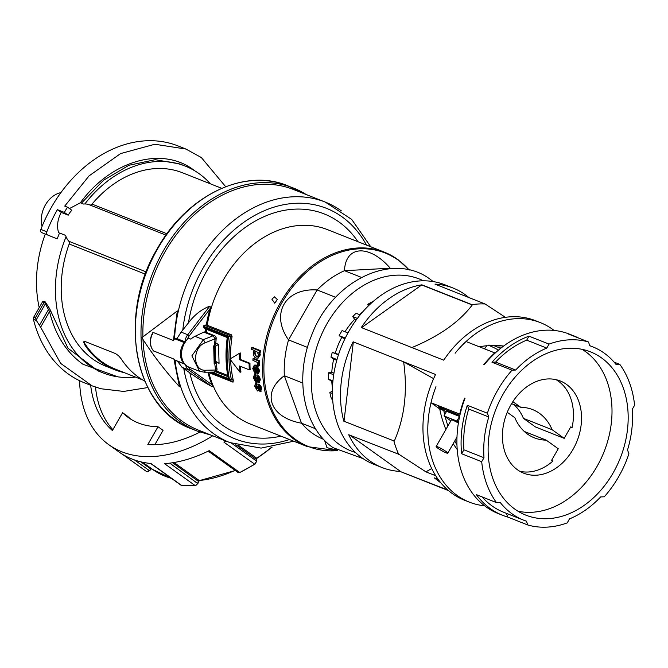 <?xml version="1.0" encoding="UTF-8"?>
<svg xmlns="http://www.w3.org/2000/svg" width="668" height="668" viewBox="0 0 668 668"><rect width="100%" height="100%" fill="white"/><g stroke="black" fill="none" stroke-linecap="round" stroke-linejoin="round"><path stroke-width="1" d="M205.569 332.205A2.68 2.037 111.6 0 0 205.26 332.029A2.68 2.037 111.6 0 0 203.832 332.121L213.084 335.787A2.68 1.344 64.5 0 1 213.535 336.046M215.864 370.022L205.944 370.239C192.576 371.483 192.017 347.41 205.218 342.759L215.146 338.776L214.244 345.765A268.118 85.112 -1.5 0 0 213.693 345.874L214.161 363.668A268.118 85.112 178.5 0 1 214.712 363.559L215.605 369.98L216.449 368.46M214.72 361.939L216.098 362.749L216.983 368.936A2.68 2.68 0 0 1 214.562 372.076M230.644 360.027A104.567 79.575 111.6 0 0 233.332 380.518L233.007 382.171L207.865 372.193A104.634 79.626 111.6 0 0 212.006 384.76L212.407 386.271L211.915 386.58C203.648 382.079 196.275 377.495 189.804 372.836L182.038 367.333L177.554 361.304L175.116 360.11A129.367 98.455 111.6 0 0 180.469 386.046A129.367 98.455 111.6 0 0 213.76 433.782A129.367 98.455 111.6 0 0 229.934 442.617L198.404 430.125A129.367 98.455 -68.4 0 1 182.23 421.291A129.367 98.455 -68.4 0 1 142.994 339.444M315.572 428.772L301.502 423.195C269.922 417.65 260.946 392.859 284.334 375.733L301.502 423.195A91.833 69.889 111.6 0 0 312.148 433.089A91.833 69.889 111.6 0 0 323.638 439.36L323.671 439.377M230.527 379.733L231.27 379.048L229.441 379.341L230.527 379.733M214.086 347.21L218.553 344.337L219.054 363.342L214.653 361.154M214.436 360.586L219.054 363.342M307.48 347.402L288.543 339.903C270.214 313.927 285.152 287.833 317.141 289.962L288.543 339.903A91.833 69.889 111.6 0 0 284.96 357.898A91.833 69.889 111.6 0 0 284.334 375.733L302.771 383.04M361.421 277.387L344.496 270.69C345.414 245.365 369.329 244.079 390.262 268.219L344.496 270.69A91.833 69.889 111.6 0 0 317.141 289.962L335.645 297.293M391.281 268.611A91.833 69.889 111.6 0 0 390.262 268.219L391.306 268.619M254.708 365.162L256.562 365.154L259.718 370.707L258.341 373.838L257.481 374.063L258.842 370.523L255.702 365.379L254.249 365.212L252.746 368.594L254.834 373.37L253.573 368.427L254.566 366.857L255.502 366.916A105.636 80.394 111.6 0 0 255.752 373.771L257.481 374.063M255.034 366.824L254.416 368.686L255.727 371.592M255.694 372.886L254.834 373.37M239.578 353.205L240.438 352.98A104.567 79.575 111.6 0 0 240.263 359.417L249.966 363.267A104.567 79.575 111.6 0 0 250.133 369.621L249.281 369.847A105.636 80.394 -68.4 0 1 249.114 363.492L239.411 359.651A105.636 80.394 -68.4 0 1 239.578 353.205L229.934 359.067L240.079 372.268A105.636 80.394 -68.4 0 1 239.578 365.997L249.281 369.847M240.463 366.356A104.567 79.575 111.6 0 0 240.939 372.043L240.079 372.268M274.456 296.859L277.337 299.548L274.732 303.205L271.876 299.18L274.456 296.859M251.669 347.702L252.546 347.469L260.645 350.683A104.567 79.575 111.6 0 0 260.453 352.161L259.585 352.395A105.636 80.394 -68.4 0 1 259.777 350.909L251.669 347.702A105.636 80.394 111.6 0 0 251.469 349.322L254.316 350.458L253.306 352.671C253.514 355.76 254.433 357.547 256.069 358.031L257.648 358.173L259.418 355.217L258.825 352.094L259.585 352.395M259.693 351.861L260.278 354.992L258.04 358.015M252.98 358.758L253.84 358.524L259.702 360.845A104.567 79.575 111.6 0 0 259.635 362.281L258.775 362.507A105.636 80.394 -68.4 0 1 258.842 361.079L252.98 358.758A105.636 80.394 111.6 0 0 252.913 360.344L257.13 362.281L257.589 365.162L258.508 366.072L258.842 364.586L257.89 362.156L258.775 362.507M258.75 361.931L259.702 364.361L259.359 365.847L258.508 366.072M258.783 384.342L260.829 385.904L261.647 388.325L260.737 391.156M259.301 386.079L259.259 387.632C259.535 390.003 259.184 390.947 258.19 390.446M255.36 383.374L254.708 386.405L257.314 390.68C257.998 391.623 258.357 390.68 258.391 387.857L258.8 386.054L259.986 388.333L259.409 389.878L259.86 391.39L260.779 388.559L259.961 386.129L258.516 384.618L256.871 389.11L255.518 386.714L256.32 384.902L255.919 383.349L255.36 383.374L256.788 383.123L257.188 384.668L256.387 386.488L257.748 388.885M258.115 377.445L257.94 379.032C257.781 381.754 257.33 382.722 256.579 381.929M254.333 374.706L253.397 377.804L255.71 382.154C256.312 383.148 256.771 382.179 257.08 379.257L257.664 377.412L258.683 379.733L257.957 381.319L258.291 382.856L259.485 379.95L258.85 377.478L257.489 375.942L255.401 380.56L254.207 378.113L255.193 376.251L254.917 374.673L254.333 374.706L255.769 374.447L256.053 376.026L255.067 377.888L256.261 380.326M258.341 375.717L256.921 375.892L258.341 375.717L259.71 377.253L260.345 379.725L259.151 382.63M185.813 342.125L176.962 338.618L181.112 332.105L188.485 322.819C194.513 314.795 201.611 309.234 209.794 306.153L210.311 306.946L210.002 308.958A104.634 79.626 111.6 0 0 206.345 324.915L231.462 334.835L232.063 336.48A104.567 79.575 111.6 0 0 230.602 358.649M233.332 380.518L231.27 379.048A106.579 81.112 -68.4 0 1 230.435 336.781L229.483 335.211L228.615 336.238L232.063 336.48M43.637 301.276L45.249 301.911L44.197 302.353L35.429 317.667L36.105 320.047L40.614 327.186L49.566 311.564L44.831 302.838L42.585 301.719L43.637 301.276M67.485 207.172L71.827 210.278A21.451 16.324 111.6 0 0 68.219 215.179L64.353 212.416A127.354 96.918 -68.4 0 1 67.485 207.172L64.738 206.086L89.061 175.884L120.641 153.565L154.867 144.246L185.946 149.056L178.147 145.966A127.354 96.918 111.6 0 0 51.411 207.297A127.354 96.918 111.6 0 0 40.84 229.408A2.68 2.037 111.6 0 0 40.698 231.37A2.68 2.037 111.6 0 0 41.733 232.623L57.223 238.877A111.272 84.677 -68.4 0 1 59.535 232.998L65.556 235.345A21.451 16.324 111.6 0 0 66.074 236.756A111.272 84.677 111.6 0 0 103.198 372.944L97.996 370.882L67.961 348.237L49.691 308.766L45.249 301.911M45.257 234.092A111.272 84.677 111.6 0 0 39.212 307.606M103.198 372.944A111.272 84.677 111.6 0 0 135.546 377.103M59.535 232.998L65.564 235.386M144.831 381.161A104.033 79.166 111.6 0 1 121.2 358.883L118.512 355.693L115.522 353.589L85.203 341.573L83.617 341.874L84.41 344.304L84.828 343.577L84.034 341.139M185.946 149.056L201.327 157.531L225.675 186.698M123.906 372.544A104.033 79.166 -68.4 0 1 114.754 369.738A104.033 79.166 -68.4 0 1 84.41 344.304M114.754 369.738L105.861 366.214A104.033 79.166 -68.4 0 1 69.188 243.979A2.68 2.037 111.6 0 0 69.372 242.484A2.68 2.037 111.6 0 0 68.854 241.265A21.451 16.324 111.6 0 1 66.074 236.756M35.429 317.667L33.817 317.024A2.68 2.037 111.6 0 0 33.4 318.202A2.68 2.037 111.6 0 0 33.442 319.387A127.354 96.918 111.6 0 0 84.335 382.772L92.134 385.862L60.621 363.367L40.614 327.186M147.82 387.557L123.647 391.431L100.868 388.743L92.134 385.862M142.902 336.772A129.367 98.455 -68.4 0 1 164.963 251.878A129.367 98.455 -68.4 0 1 293.695 189.578L325.232 202.07A129.367 98.455 111.6 0 0 178.331 311.063A129.367 98.455 111.6 0 0 174.557 338.835L176.962 338.618M89.737 204.926A2.68 2.037 111.6 0 0 90.89 204.917A2.68 2.037 111.6 0 0 92.025 204.099A104.033 79.166 -68.4 0 1 182.489 172.778L221.709 188.309M56.262 238.543L47.712 234.994A2.68 2.037 -68.4 0 1 46.685 233.742A2.68 2.037 -68.4 0 1 46.827 231.779A127.354 96.918 -68.4 0 1 57.398 209.66L64.353 212.416M68.219 215.179L61.264 212.424L57.398 209.66M58.6 232.589A21.451 16.324 -68.4 0 1 61.264 212.424M69.439 208.575L80.36 202.796L83.483 204.032A21.451 16.324 -68.4 0 1 84.853 203.965A21.451 16.324 -68.4 0 1 89.562 204.851A21.451 16.324 -68.4 0 1 89.679 204.901L165.973 235.128L89.562 204.851M80.36 202.796C111.13 160.42 162.215 145.791 194.046 170.231L195.073 171M210.42 183.842A111.272 84.677 111.6 0 0 185.153 166.048A111.272 84.677 111.6 0 0 84.853 203.965M117.885 376.844L82.932 364.252C66.19 352.186 55.06 334.626 49.566 311.564L50.601 311.021M33.817 317.024L42.585 301.719M142.702 379.942L115.055 368.986A103.223 78.557 -68.4 0 1 84.828 343.577M60.897 192.626A24.131 18.362 111.6 0 0 42.059 226.369M81.371 203.197L103.557 180.235L128.949 165.272L155.218 159.685L179.959 163.986L185.153 166.048M174.557 338.835A14.746 11.222 111.6 0 0 173.421 340.496L153.214 332.489L152.671 332.789C149.164 339.761 149.432 345.799 153.473 350.884L173.914 359.058A14.746 11.222 111.6 0 0 175.116 360.11M177.554 361.304L184.919 364.227M227.262 337.549L205.736 329.007L203.798 327.629A1.069 0.818 -68.4 0 1 203.489 326.702A107.915 82.131 -68.4 0 1 203.548 326.31A1.069 0.818 -68.4 0 1 204.416 325.283L206.345 324.915M228.256 377.128L228.556 378.664A107.915 82.131 -68.4 0 1 227.746 336.313L227.396 336.973L227.746 336.313L203.489 326.702M239.411 359.651L240.263 359.417M249.114 363.492L249.966 363.267M258.842 361.079L259.702 360.845M259.777 350.909L260.645 350.683M215.747 343.227L218.553 344.337M254.132 352.871L255.326 351.051L256.621 351.209L258.65 354.75L257.472 356.537L256.195 356.378L254.132 352.871L255.001 352.646C255.51 355.259 256.195 356.428 257.055 356.153L257.865 356.353M255.802 351.009L255.001 352.646M216.49 371.007L227.721 375.458M205.736 329.007A104.634 79.626 111.6 0 0 205.36 332.071M336.505 449.956L326.969 447.685L324.581 440.337M256.312 367.325L258.057 370.615L257.556 372.318L256.47 372.468A105.636 80.394 -68.4 0 1 256.312 367.325M257.18 368.043A104.567 79.575 111.6 0 0 257.322 372.243L257.581 372.293M257.556 372.318L256.47 372.468L257.322 372.243M254.867 371.817L255.627 371.617M259.376 384.384L258.833 384.334M259.961 386.129L260.829 385.904M259.86 391.39L261.255 391.147M258.433 386.304L258.967 386.162M258.382 386.805L259.251 386.58M258.391 387.857L259.259 387.632M257.314 390.68L258.775 390.529M255.919 383.349L256.788 383.123M255.919 384.902L257.188 384.668M255.71 382.154L257.18 382.004M257.08 379.257L257.94 379.032M254.917 374.673L255.769 374.447M254.784 376.259L256.053 376.026M258.85 377.478L259.71 377.253M258.291 382.856L259.693 382.622M257.255 377.671L257.823 377.52M257.163 378.188L258.023 377.954M178.331 311.063L177.304 310.946L173.421 340.496M173.914 359.058L179.458 386.714C165.28 371.116 152.738 354.766 141.85 337.666L177.304 310.946M180.469 386.046L179.458 386.714M153.698 351.051A14.746 11.222 -68.4 0 1 153.214 332.489L152.337 334.476M189.236 367.241A17.401 13.243 -68.4 0 1 189.002 367.158A17.401 13.243 -68.4 0 1 188.184 366.79A17.401 13.243 -68.4 0 1 187.449 339.177A17.401 13.243 -68.4 0 1 188.468 338.175L190.889 339.135A17.401 13.243 -68.4 0 1 194.998 336.33L203.832 332.121M214.712 363.559L215.43 363.359L215.564 362.273M214.161 363.668L214.637 363.05L214.161 363.668M214.244 345.765L214.954 345.565L215.096 344.479M215.647 338.016L215.046 338.893M215.973 370.114L214.453 372.084L204.608 372.226L199.548 371.333L189.002 367.158M215.146 338.776L213.084 335.787L203.398 339.653L191.9 355.827L199.532 371.325L204.608 372.226M205.218 342.759L203.398 339.653L194.998 336.33M205.944 370.239L204.249 372.143M578.638 338.075A96.526 73.455 111.6 0 0 573.62 335.795A96.526 73.455 111.6 0 0 568.41 334.025L588.491 341.974A96.526 73.455 111.6 0 0 549.046 344.103L528.964 336.154A96.526 73.455 111.6 0 0 491.965 362.231L512.039 370.181A96.526 73.455 111.6 0 0 497.652 390.229A96.526 73.455 111.6 0 0 487.389 413.225L467.308 405.276A96.526 73.455 111.6 0 0 461.621 453.747L481.695 461.697A96.526 73.455 111.6 0 0 496.491 502.612L476.418 494.654A96.526 73.455 111.6 0 0 502.528 515.27L498.345 513.617A96.526 73.455 -68.4 0 1 465.045 398.253L464.636 398.095A96.526 73.455 111.6 0 0 459.709 414.102L460.085 414.369M484.609 505.793A96.526 73.455 111.6 0 1 469.237 502.085A96.526 73.455 111.6 0 1 435.937 386.722A96.526 73.455 111.6 0 0 431.01 402.729L439.728 408.966L443.769 410.569A120.657 91.825 111.6 0 0 444.671 414.694M459.86 415.371L438.367 406.703L443.769 410.569M431.01 402.729L459.709 414.102M445.189 416.807A120.657 91.825 111.6 0 0 447.944 425.883M454.733 441.014A120.657 91.825 111.6 0 0 456.954 444.805M439.728 408.966A120.657 91.825 111.6 0 0 445.89 429.474M453.205 443.677A120.657 91.825 111.6 0 0 457.213 449.489M552.828 461.145L551.626 460.294L558.239 448.746L546.199 440.128A54.91 41.783 -68.4 0 1 534.4 437.857A54.91 41.783 -68.4 0 1 514.828 417.7L507.246 412.281M524.255 431.436L546.199 440.128M446.14 452.862A6.705 0.81 -150.2 0 0 447.76 453.188A6.705 0.81 -150.2 0 0 444.303 450.341A6.705 0.81 -150.2 0 0 437.74 446.85A6.705 0.81 -150.2 0 0 436.129 446.525A6.705 0.81 -150.2 0 0 439.577 449.38A6.705 0.81 -150.2 0 0 446.14 452.862M498.495 350.115A12.817 1.545 -150.2 0 0 490.128 345.949A12.817 1.545 -150.2 0 0 487.356 345.189A12.817 1.545 -150.2 0 0 487.047 345.314L484.576 348.863M496.374 346.625A22.72 1.987 119.2 0 0 496.357 346.558A22.979 17.493 111.6 0 0 494.203 345.815A22.445 13.744 86.9 0 1 494.303 345.84A22.445 13.744 86.9 0 1 495.497 346.224A22.445 13.744 86.9 0 1 496.775 346.834A22.979 17.493 -68.4 0 1 498.921 347.577A22.72 22.47 173.5 0 1 500.516 348.454M573.62 335.795L569.445 334.142A96.526 73.455 111.6 0 0 484.225 364.761L483.816 364.603A96.526 73.455 -68.4 0 1 494.763 352.896L495.088 353.13M554.073 330.435A96.526 73.455 -68.4 0 0 540.337 322.611A96.526 73.455 -68.4 0 0 455.117 353.23A96.526 73.455 -68.4 0 1 466.064 341.523L494.763 352.896M479.34 346.784A120.657 91.825 -68.4 0 1 486.73 345.757M492.341 345.439A120.657 91.825 -68.4 0 1 503.63 346.057M483.381 348.387A120.657 91.825 -68.4 0 1 485.11 348.086M497.46 347.026A120.657 91.825 -68.4 0 1 502.186 347.143M571.683 427.428L570.806 426.802L564.193 438.35L552.144 429.733A54.91 41.783 111.6 0 0 532.571 409.576A54.91 41.783 111.6 0 0 520.781 407.313L512.857 401.643M564.193 438.35L535.494 426.977L523.445 418.368A54.91 41.783 111.6 0 0 514.018 404.633M511.588 403.664L520.781 407.313M523.445 418.368L552.144 429.733M458.373 423.069A6.705 0.81 -150.2 0 0 452.954 420.289A6.705 0.81 -150.2 0 0 451.334 419.963L436.129 446.525M459.542 416.431L456.904 421.049L443.961 415.93L446.608 411.313L459.609 416.481M446.191 412.039L439.678 407.388L459.809 415.588M458.515 422.209L456.904 421.049M443.961 415.93L450.833 420.84M519.788 471.291A49.599 37.75 111.6 0 0 552.904 461.079L552.503 460.912M510.886 404.85A49.599 37.75 111.6 0 0 523.712 473.195A49.599 37.75 111.6 0 0 573.069 449.313A49.599 37.75 111.6 0 0 560.243 380.969A49.599 37.75 111.6 0 0 510.886 404.85M503.113 394.137A87.809 66.825 111.6 0 0 525.808 515.12A87.809 66.825 111.6 0 0 613.182 472.835A87.809 66.825 111.6 0 0 590.487 351.852A87.809 66.825 111.6 0 0 503.113 394.137M518.001 511.229A87.809 66.825 111.6 0 0 597.017 466.431A87.809 66.825 111.6 0 0 582.129 349.347M540.337 322.611L535.485 320.69A96.526 73.455 111.6 0 0 443.744 360.186L361.304 327.529A96.526 73.455 -68.4 0 1 421.892 284.827L472 304.675A96.526 73.455 -68.4 0 1 485.085 303.973L434.985 284.117A96.526 73.455 -68.4 0 1 453.038 288.025A96.526 73.455 -68.4 0 1 468.869 297.544M502.528 515.27A96.526 73.455 111.6 0 0 507.738 517.049L527.812 524.998A96.526 73.455 111.6 0 0 567.257 522.869L569.495 518.877A92.501 70.399 -68.4 0 0 600.632 496.934L604.264 496.792A96.526 73.455 111.6 0 0 618.651 476.743A96.526 73.455 111.6 0 0 628.914 453.747L627.511 450.007A92.501 70.399 -68.4 0 0 632.295 409.225L634.6 405.284A96.526 73.455 111.6 0 0 619.804 364.369L614.067 362.098M448.554 490.646L399.998 471.408A96.526 73.455 -68.4 0 1 381.937 467.508L373.829 464.293A96.526 73.455 -68.4 0 1 348.88 331.295A96.526 73.455 -68.4 0 1 444.93 284.81L453.038 288.025M332.664 399.706L331.437 398.829A71.05 54.075 -68.4 0 1 329.85 392.475L332.388 391.206M332.839 381.921L331.787 381.503A67.034 51.01 111.6 0 0 332.455 387.924M331.787 381.503L328.456 379.123A71.05 54.075 -68.4 0 1 328.598 372.769L331.796 372.326L333.95 373.178M336.781 360.319L333.691 359.1A67.034 51.01 111.6 0 0 331.796 372.326M333.691 359.1L330.977 357.163A71.05 54.075 -68.4 0 1 332.288 352.387L338.576 354.407M344.93 338.76L341.69 337.474A67.034 51.01 111.6 0 0 335.278 353.096M341.69 337.474L339.169 335.67A71.05 54.075 -68.4 0 1 342.083 330.585L347.961 332.923M356.219 319.972L354.608 319.337A67.034 51.01 111.6 0 0 345.005 331.745M354.608 319.337L352.779 316.599A71.05 54.075 -68.4 0 1 356.111 313.275L360.161 314.879M362.49 312.131A67.034 51.01 111.6 0 0 359.501 314.62M368.277 305.986L367.801 304.316A71.05 54.075 -68.4 0 1 372.903 301.519L373.061 301.577M328.456 379.123L332.931 380.894M329.85 392.475L332.397 393.477M331.437 398.829L332.631 399.305M328.598 372.769L333.691 374.79M352.779 316.599L357.38 318.419M339.169 335.67L345.264 338.083M332.288 352.387L338.442 354.825M330.977 357.163L336.998 359.543M367.801 304.316L369.362 304.934M381.937 467.508A96.526 73.455 -68.4 0 1 348.721 434.751L399.122 454.407L425.908 471.858L431.703 468.552M403.639 361.889C407.714 391.131 404.608 417.525 394.295 441.072L343.811 421.174A96.526 73.455 -68.4 0 1 353.121 341.807L403.23 361.655L433.624 378.647M398.821 454.599A96.526 73.455 -68.4 0 1 393.911 441.022M438.166 479.39L434.309 477.862L440.913 482.931M403.23 361.655L435.569 374.472A96.526 73.455 111.6 0 0 464.385 500.165L469.237 502.085M505.417 317.325L485.085 303.973M472 304.675L472.243 304.975C459.308 322.026 439.168 336.238 411.814 347.602M588.491 341.974L589.811 345.774A92.501 70.399 -68.4 0 1 592.616 346.792A92.501 70.399 -68.4 0 1 616.163 364.611L619.804 364.369M491.965 362.231L495.589 362.089L515.663 370.039A92.501 70.399 -68.4 0 1 546.8 348.095L549.046 344.103M515.663 370.039L512.039 370.181M461.621 453.747L463.926 449.798L483.999 457.755A92.501 70.399 -68.4 0 1 488.784 416.966L487.389 413.225M483.999 457.755L481.695 461.697M527.812 524.998L526.484 521.199A92.501 70.399 -68.4 0 1 523.679 520.18A92.501 70.399 -68.4 0 1 500.132 502.361L496.491 502.612M556.085 379.674A49.599 37.75 -68.4 0 1 572.084 427.587L570.681 427.027M495.589 362.089A92.501 70.399 -68.4 0 1 526.726 340.146L528.964 336.154M526.726 340.146L546.8 348.095M463.926 449.798A92.501 70.399 -68.4 0 1 468.711 409.016L467.308 405.276M468.711 409.016L488.784 416.966M523.679 520.18L503.605 512.231A92.501 70.399 -68.4 0 1 482.154 496.925M507.738 517.049L506.444 513.35M421.892 284.827L361.572 327.637M472.243 304.975L421.976 285.061M343.811 421.174L394.295 441.072M353.339 341.891L344.037 421.157M399.998 471.408L447.894 490.078M349.815 435.185L400.14 471.165M425.908 471.858L435.695 475.733M199.924 432.104A134.861 85.963 125.6 0 1 147.795 444.562L158.007 426.735A114.754 73.146 125.6 0 1 128.289 417.508A114.754 73.146 125.6 0 1 122.595 412.707L112.383 430.534A134.861 85.963 125.6 0 1 90.656 385.277M79.592 380.702A148.204 94.472 -54.4 0 0 80.127 389.394A148.204 94.472 -54.4 0 0 108.834 444.713A148.204 94.472 -54.4 0 0 212.708 435.795M108.834 444.713L118.912 451.927A148.204 94.472 -54.4 0 0 150.935 463.5L181.521 485.369A2.68 1.712 125.6 0 1 180.944 485.16L150.601 463.467M235.094 470.364A142.843 91.048 125.6 0 1 199.198 480.517A0.802 0.509 -54.4 0 0 198.421 481.227L197.736 483.148A2.68 1.712 125.6 0 1 196.634 484.784A2.68 1.712 125.6 0 1 195.098 485.519L164.512 463.65A148.204 94.472 -54.4 0 0 209.184 450.65L239.77 472.518A2.68 1.712 125.6 0 1 238.317 472.652A2.68 1.712 125.6 0 1 238.134 472.543A2.68 1.712 125.6 0 1 237.975 472.401M271.625 447.209A142.843 91.048 125.6 0 1 256.662 458.298A0.802 0.509 -54.4 0 0 256.161 459.242L256.328 460.92A2.68 1.712 125.6 0 1 255.902 462.665A2.68 1.712 125.6 0 1 254.591 464.101L224.005 442.233A148.204 94.472 -54.4 0 0 225.893 441.014M112.875 429.683A134.861 85.963 125.6 0 1 95.507 387.114M122.595 412.707L127.638 416.314A114.754 73.146 125.6 0 0 130.87 419.228M158.007 426.735L163.05 430.342L154.834 444.696M272.143 447.134L257.063 458.148A142.15 90.614 -54.4 0 0 271.884 447.176M214.829 335.87A2.68 2.037 111.6 0 0 214.528 335.703A2.68 2.037 111.6 0 0 214.511 335.695A2.68 2.037 111.6 0 0 213.084 335.787M183.783 368.527A124.006 94.372 111.6 0 0 289.469 439.527M215.647 361.238A108.583 82.632 -68.4 0 1 215.605 360.77A108.583 82.632 -68.4 0 1 215.263 346.826M423.403 280.827A92.501 70.399 111.6 0 0 324.481 328.397A92.501 70.399 111.6 0 0 339.486 444.629A92.501 70.399 111.6 0 0 355.409 452.453M337.565 450.591A104.083 79.208 -68.4 0 1 295.557 439.46A104.083 79.208 -68.4 0 1 264.737 354.24A104.083 79.208 -68.4 0 1 398.253 260.144A104.083 79.208 -68.4 0 1 409.117 269.964M397.569 259.359A104.567 79.575 111.6 0 0 384.492 252.22A104.567 79.575 111.6 0 0 275.909 311.188A104.567 79.575 111.6 0 0 294.388 439.511A104.567 79.575 111.6 0 0 307.464 446.65L337.749 450.7M307.464 446.65L250.391 424.046A104.567 79.575 -68.4 0 1 237.315 416.907A104.567 79.575 -68.4 0 1 208.75 372.56M207.205 325.232A104.567 79.575 -68.4 0 1 327.42 229.608L384.492 252.22L397.802 259.485L409.334 270.006M203.548 326.31L228.615 336.238A107.915 82.131 111.6 0 0 229.366 378.981A107.915 82.131 111.6 0 0 229.441 379.341L211.197 372.118M228.556 378.664L212.006 372.101M357.973 241.716A117.969 89.779 111.6 0 0 261.422 217.877A117.969 89.779 111.6 0 0 188.485 322.819M212.006 384.76L190.138 369.128A1.344 0.852 125.6 0 1 189.436 369.847A1.344 0.852 125.6 0 1 188.668 369.963L182.038 367.333M209.794 306.153L187.741 334.726L189.261 335.845L210.002 308.958M69.188 243.979L145.407 274.181M49.691 308.766L48.647 309.276L39.571 325.124M33.442 319.387L36.389 320.556M36.105 320.047L45.449 303.723L46.501 303.272M306.103 194.488A130.711 99.474 111.6 0 0 293.386 188.009A130.711 99.474 111.6 0 0 163.318 250.951A130.711 99.474 111.6 0 0 180.761 422.126A130.711 99.474 111.6 0 0 197.102 431.052L191.44 428.806C134.251 408.891 116.817 315.379 157.331 248.646C186.681 195.607 244.63 167.484 287.724 185.771A130.711 99.474 111.6 0 0 157.656 248.713A130.711 99.474 111.6 0 0 175.099 419.888A130.711 99.474 111.6 0 0 191.44 428.806M166.942 233.775L92.025 204.099M40.84 229.408L46.827 231.779M41.733 232.623L47.712 234.994M146.259 271.926L68.854 241.265M175.183 338.968L184.326 342.584L184.944 341.782A10.721 8.158 111.6 0 1 187.741 334.726L181.112 332.105M175.742 360.386L184.66 363.91M184.727 342.793L184.326 342.584A14.746 11.222 111.6 0 0 184.493 363.701M185.637 364.978A10.721 8.158 111.6 0 0 188.668 369.963L211.915 386.58M227.345 336.956L203.798 327.629M204.416 325.283L229.483 335.211L231.462 334.835M187.449 339.177A9.385 7.139 -68.4 0 1 189.261 335.845M258.842 364.586L259.702 364.361M259.418 355.217L260.278 354.992M256.195 356.378L257.055 356.153M190.138 369.128A9.385 7.139 -68.4 0 1 188.184 366.79M189.804 372.836A117.969 89.779 111.6 0 0 280.952 436.154M210.278 372.126L229.742 379.841L233.007 382.171M227.938 376.66L215.597 371.767M206.22 332.413A104.567 79.575 -68.4 0 1 206.587 329.366M366.49 245.089A124.006 94.372 111.6 0 0 261.606 211.923A124.006 94.372 111.6 0 0 182.773 330.226M258.867 370.932L259.718 370.707M255.702 365.379L256.562 365.154M253.564 368.911L254.416 368.686M260.779 388.559L261.647 388.325M255.518 386.714L256.387 386.488M254.207 378.113L255.067 377.888M259.485 379.95L260.345 379.725M341.406 210.904A129.367 98.455 111.6 0 0 325.232 202.07L351.702 219.421L370.757 246.776M199.749 480.459A0.802 0.543 -95.6 0 1 199.481 480.601L198.613 481.486L172.586 462.749M197.67 483.498L169.756 463.141M151.419 468.577A0.802 0.509 -54.4 0 0 150.676 468.911L150.818 468.903M140.739 461.805L150.676 468.911L149.574 470.706M256.295 461.571A0.802 0.501 174.3 0 0 256.328 460.92L231.637 443.268M134.485 459.96L149.315 470.564A2.68 1.712 125.6 0 1 147.828 471.65A2.68 1.712 125.6 0 1 146.534 471.533A2.68 1.712 125.6 0 1 146.484 471.491L122.069 454.04M195.732 485.36A0.802 0.551 -93.9 0 1 195.098 485.519A148.204 94.472 125.6 0 1 181.521 485.369A0.802 0.584 95.4 0 0 181.972 485.411M254.992 463.859L254.591 464.101A148.204 94.472 125.6 0 1 239.77 472.518L238.134 472.543L208.199 451.134M235.286 470.506L199.481 480.601A0.802 0.543 -95.6 0 1 199.198 480.517L174.031 462.515M256.337 459.601A0.802 0.501 174.3 0 0 256.161 459.242L235.762 444.654M240.255 472.276L254.917 464.185L256.504 461.196L256.337 459.517L256.988 458.373L238.793 445.523M171.459 478.38A142.843 91.048 125.6 0 1 152.621 469.437L142.518 462.214M215.63 344.997L216.181 338.492A2.68 2.68 0 0 0 214.511 335.695L205.26 332.029M229.934 442.617L261.113 448.094L293.728 441.214M363.116 458.649L333.132 447.71C303.347 427.303 294.237 377.879 311.33 336.079C331.278 280.894 392.926 250.558 430.643 279.616L433.256 281.595M306.153 194.513L287.724 185.771M210.854 435.06L197.102 431.052M257.648 358.173L258.508 357.939M228.164 377.821C225.575 364.736 225.308 351.076 227.362 336.839M254.249 365.212L255.109 364.987M214.854 363.258L214.386 345.49M447.76 453.188L456.979 437.089M494.303 345.84A23.079 23.079 0 0 0 487.356 345.189M589.777 345.673L592.616 346.792M198.613 481.486L197.92 483.415L195.373 485.603L180.944 485.16M151.552 468.644L149.574 470.715L146.534 471.533L122.044 454.015M171.526 478.43L152.621 469.437"/></g></svg>
